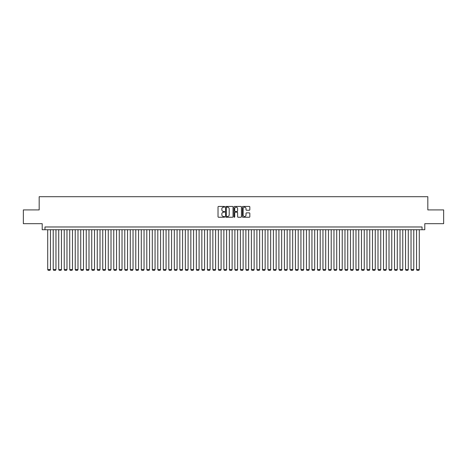 <?xml version="1.0" encoding="UTF-8"?>
<svg xmlns="http://www.w3.org/2000/svg" width="467" height="467" viewBox="0 0 467 467"><rect width="100%" height="100%" fill="white"/><g stroke="black" fill="none" stroke-linecap="round" stroke-linejoin="round"><path stroke-width="0.7" d="M224.691 206.811A0.379 0.379 0 0 0 224.312 206.437L218.574 206.437A0.543 0.543 0 0 0 218.031 206.974L218.031 216.7A0.543 0.543 0 0 0 218.574 217.243L224.312 217.243A0.379 0.379 0 0 0 224.691 216.863A0.379 0.379 0 0 0 224.312 216.484L223.57 216.484A1.728 1.728 0 0 1 221.843 214.756L221.843 213.944A1.728 1.728 0 0 1 223.57 212.216L224.312 212.216A0.379 0.379 0 0 0 224.691 211.837A0.379 0.379 0 0 0 224.312 211.458L223.57 211.458A1.728 1.728 0 0 1 221.843 209.73L221.843 208.918A1.728 1.728 0 0 1 223.57 207.19L224.312 207.19A0.379 0.379 0 0 0 224.691 206.811M249.29 210.243A0.543 0.543 0 0 0 249.833 209.706L249.833 206.974A0.543 0.543 0 0 0 249.29 206.437L242.916 206.437A0.543 0.543 0 0 0 242.373 206.974L242.373 216.7A0.543 0.543 0 0 0 242.916 217.243L249.29 217.243A0.543 0.543 0 0 0 249.833 216.7L249.833 213.407A0.543 0.543 0 0 0 249.29 212.864L246.564 212.864A0.543 0.543 0 0 0 246.021 213.407L246.021 215.042A1.448 1.448 0 0 1 244.58 216.484A1.448 1.448 0 0 1 243.132 215.042L243.132 208.638A1.448 1.448 0 0 1 244.58 207.19A1.448 1.448 0 0 1 246.021 208.638L246.021 209.706A0.543 0.543 0 0 0 246.564 210.243L249.29 210.243M422.045 229.729L424.795 229.729L424.795 223.675L443.65 223.675L443.65 209.911L427.825 209.911L427.825 196.7L39.175 196.7L39.175 209.911L23.35 209.911L23.35 223.675L42.205 223.675L42.205 229.729L422.045 229.729L422.045 226.98L44.955 226.98L44.955 229.729M233.027 206.974A0.543 0.543 0 0 0 232.484 206.437L226.11 206.437A0.543 0.543 0 0 0 225.573 206.974L225.573 216.7A0.543 0.543 0 0 0 226.11 217.243L232.484 217.243A0.543 0.543 0 0 0 233.027 216.7L233.027 206.974M234.516 206.437L240.89 206.437A0.543 0.543 0 0 1 241.427 206.974L241.427 216.7A0.543 0.543 0 0 1 240.89 217.243L238.158 217.243A0.543 0.543 0 0 1 237.621 216.7L237.621 212.759A0.543 0.543 0 0 0 237.078 212.216L235.269 212.216A0.543 0.543 0 0 0 234.732 212.759L234.732 216.863A0.379 0.379 0 0 1 234.352 217.243A0.379 0.379 0 0 1 233.973 216.863L233.973 206.974A0.543 0.543 0 0 1 234.516 206.437M226.705 207.19A0.379 0.379 0 0 0 226.326 207.57L226.326 216.104A0.379 0.379 0 0 0 226.705 216.484L227.487 216.484A1.728 1.728 0 0 0 229.215 214.756L229.215 208.918A1.728 1.728 0 0 0 227.487 207.19L226.705 207.19M237.621 208.661A1.448 1.448 0 0 0 236.174 207.22A1.448 1.448 0 0 0 234.732 208.661L234.732 210.921A0.543 0.543 0 0 0 235.269 211.458L237.078 211.458A0.543 0.543 0 0 0 237.621 210.921L237.621 208.661M50.459 229.729L50.459 269.587L47.71 269.587L47.71 229.729M50.459 269.587L50.051 270.3L48.124 270.3L47.71 269.587M55.964 229.729L55.964 269.587L53.215 269.587L53.215 229.729M55.964 269.587L55.555 270.3L53.629 270.3L53.215 269.587M61.469 229.729L61.469 269.587L58.719 269.587L58.719 229.729M61.469 269.587L61.06 270.3L59.134 270.3L58.719 269.587M66.974 229.729L66.974 269.587L64.224 269.587L64.224 229.729M66.974 269.587L66.565 270.3L64.639 270.3L64.224 269.587M72.484 229.729L72.484 269.587L69.729 269.587L69.729 229.729M72.484 269.587L72.07 270.3L70.143 270.3L69.729 269.587M77.989 229.729L77.989 269.587L75.234 269.587L75.234 229.729M77.989 269.587L77.575 270.3L75.648 270.3L75.234 269.587M83.494 229.729L83.494 269.587L80.738 269.587L80.738 229.729M83.494 269.587L83.079 270.3L81.153 270.3L80.738 269.587M88.999 229.729L88.999 269.587L86.243 269.587L86.243 229.729M88.999 269.587L88.584 270.3L86.658 270.3L86.243 269.587M94.503 229.729L94.503 269.587L91.748 269.587L91.748 229.729M94.503 269.587L94.089 270.3L92.162 270.3L91.748 269.587M100.008 229.729L100.008 269.587L97.253 269.587L97.253 229.729M100.008 269.587L99.594 270.3L97.667 270.3L97.253 269.587M105.513 229.729L105.513 269.587L102.758 269.587L102.758 229.729M105.513 269.587L105.098 270.3L103.172 270.3L102.758 269.587M111.018 229.729L111.018 269.587L108.262 269.587L108.262 229.729M111.018 269.587L110.603 270.3L108.677 270.3L108.262 269.587M116.522 229.729L116.522 269.587L113.767 269.587L113.767 229.729M116.522 269.587L116.108 270.3L114.181 270.3L113.767 269.587M122.027 229.729L122.027 269.587L119.272 269.587L119.272 229.729M122.027 269.587L121.613 270.3L119.686 270.3L119.272 269.587M127.532 229.729L127.532 269.587L124.777 269.587L124.777 229.729M127.532 269.587L127.117 270.3L125.191 270.3L124.777 269.587M133.037 229.729L133.037 269.587L130.281 269.587L130.281 229.729M133.037 269.587L132.622 270.3L130.696 270.3L130.281 269.587M138.541 229.729L138.541 269.587L135.786 269.587L135.786 229.729M138.541 269.587L138.127 270.3L136.201 270.3L135.786 269.587M144.046 229.729L144.046 269.587L141.291 269.587L141.291 229.729M144.046 269.587L143.632 270.3L141.705 270.3L141.291 269.587M149.551 229.729L149.551 269.587L146.796 269.587L146.796 229.729M149.551 269.587L149.136 270.3L147.21 270.3L146.796 269.587M155.056 229.729L155.056 269.587L152.3 269.587L152.3 229.729M155.056 269.587L154.641 270.3L152.715 270.3L152.3 269.587M160.56 229.729L160.56 269.587L157.805 269.587L157.805 229.729M160.56 269.587L160.146 270.3L158.22 270.3L157.805 269.587M166.065 229.729L166.065 269.587L163.31 269.587L163.31 229.729M166.065 269.587L165.651 270.3L163.724 270.3L163.31 269.587M171.57 229.729L171.57 269.587L168.815 269.587L168.815 229.729M171.57 269.587L171.155 270.3L169.229 270.3L168.815 269.587M177.075 229.729L177.075 269.587L174.319 269.587L174.319 229.729M177.075 269.587L176.66 270.3L174.734 270.3L174.319 269.587M182.579 229.729L182.579 269.587L179.83 269.587L179.83 229.729M182.579 269.587L182.165 270.3L180.239 270.3L179.83 269.587M188.084 229.729L188.084 269.587L185.335 269.587L185.335 229.729M188.084 269.587L187.67 270.3L185.743 270.3L185.335 269.587M193.589 229.729L193.589 269.587L190.84 269.587L190.84 229.729M193.589 269.587L193.175 270.3L191.248 270.3L190.84 269.587M199.094 229.729L199.094 269.587L196.344 269.587L196.344 229.729M199.094 269.587L198.679 270.3L196.753 270.3L196.344 269.587M204.599 229.729L204.599 269.587L201.849 269.587L201.849 229.729M204.599 269.587L204.184 270.3L202.258 270.3L201.849 269.587M210.103 229.729L210.103 269.587L207.354 269.587L207.354 229.729M210.103 269.587L209.689 270.3L207.762 270.3L207.354 269.587M215.608 229.729L215.608 269.587L212.859 269.587L212.859 229.729M215.608 269.587L215.194 270.3L213.267 270.3L212.859 269.587M221.113 229.729L221.113 269.587L218.363 269.587L218.363 229.729M221.113 269.587L220.698 270.3L218.772 270.3L218.363 269.587M226.618 229.729L226.618 269.587L223.868 269.587L223.868 229.729M226.618 269.587L226.203 270.3L224.277 270.3L223.868 269.587M232.122 229.729L232.122 269.587L229.373 269.587L229.373 229.729M232.122 269.587L231.714 270.3L229.782 270.3L229.373 269.587M237.627 229.729L237.627 269.587L234.878 269.587L234.878 229.729M237.627 269.587L237.218 270.3L235.286 270.3L234.878 269.587M243.132 229.729L243.132 269.587L240.382 269.587L240.382 229.729M243.132 269.587L242.723 270.3L240.797 270.3L240.382 269.587M248.637 229.729L248.637 269.587L245.887 269.587L245.887 229.729M248.637 269.587L248.228 270.3L246.302 270.3L245.887 269.587M254.141 229.729L254.141 269.587L251.392 269.587L251.392 229.729M254.141 269.587L253.733 270.3L251.806 270.3L251.392 269.587M259.646 229.729L259.646 269.587L256.897 269.587L256.897 229.729M259.646 269.587L259.238 270.3L257.311 270.3L256.897 269.587M265.151 229.729L265.151 269.587L262.401 269.587L262.401 229.729M265.151 269.587L264.742 270.3L262.816 270.3L262.401 269.587M270.656 229.729L270.656 269.587L267.906 269.587L267.906 229.729M270.656 269.587L270.247 270.3L268.321 270.3L267.906 269.587M276.16 229.729L276.16 269.587L273.411 269.587L273.411 229.729M276.16 269.587L275.752 270.3L273.825 270.3L273.411 269.587M281.665 229.729L281.665 269.587L278.916 269.587L278.916 229.729M281.665 269.587L281.257 270.3L279.33 270.3L278.916 269.587M287.17 229.729L287.17 269.587L284.421 269.587L284.421 229.729M287.17 269.587L286.761 270.3L284.835 270.3L284.421 269.587M292.681 229.729L292.681 269.587L289.925 269.587L289.925 229.729M292.681 269.587L292.266 270.3L290.34 270.3L289.925 269.587M298.185 229.729L298.185 269.587L295.43 269.587L295.43 229.729M298.185 269.587L297.771 270.3L295.844 270.3L295.43 269.587M303.69 229.729L303.69 269.587L300.935 269.587L300.935 229.729M303.69 269.587L303.276 270.3L301.349 270.3L300.935 269.587M309.195 229.729L309.195 269.587L306.44 269.587L306.44 229.729M309.195 269.587L308.78 270.3L306.854 270.3L306.44 269.587M314.7 229.729L314.7 269.587L311.944 269.587L311.944 229.729M314.7 269.587L314.285 270.3L312.359 270.3L311.944 269.587M320.204 229.729L320.204 269.587L317.449 269.587L317.449 229.729M320.204 269.587L319.79 270.3L317.864 270.3L317.449 269.587M325.709 229.729L325.709 269.587L322.954 269.587L322.954 229.729M325.709 269.587L325.295 270.3L323.368 270.3L322.954 269.587M331.214 229.729L331.214 269.587L328.459 269.587L328.459 229.729M331.214 269.587L330.799 270.3L328.873 270.3L328.459 269.587M336.719 229.729L336.719 269.587L333.963 269.587L333.963 229.729M336.719 269.587L336.304 270.3L334.378 270.3L333.963 269.587M342.223 229.729L342.223 269.587L339.468 269.587L339.468 229.729M342.223 269.587L341.809 270.3L339.883 270.3L339.468 269.587M347.728 229.729L347.728 269.587L344.973 269.587L344.973 229.729M347.728 269.587L347.314 270.3L345.387 270.3L344.973 269.587M353.233 229.729L353.233 269.587L350.478 269.587L350.478 229.729M353.233 269.587L352.818 270.3L350.892 270.3L350.478 269.587M358.738 229.729L358.738 269.587L355.982 269.587L355.982 229.729M358.738 269.587L358.323 270.3L356.397 270.3L355.982 269.587M364.242 229.729L364.242 269.587L361.487 269.587L361.487 229.729M364.242 269.587L363.828 270.3L361.902 270.3L361.487 269.587M369.747 229.729L369.747 269.587L366.992 269.587L366.992 229.729M369.747 269.587L369.333 270.3L367.406 270.3L366.992 269.587M375.252 229.729L375.252 269.587L372.497 269.587L372.497 229.729M375.252 269.587L374.838 270.3L372.911 270.3L372.497 269.587M380.757 229.729L380.757 269.587L378.001 269.587L378.001 229.729M380.757 269.587L380.342 270.3L378.416 270.3L378.001 269.587M386.262 229.729L386.262 269.587L383.506 269.587L383.506 229.729M386.262 269.587L385.847 270.3L383.921 270.3L383.506 269.587M391.766 229.729L391.766 269.587L389.011 269.587L389.011 229.729M391.766 269.587L391.352 270.3L389.425 270.3L389.011 269.587M397.271 229.729L397.271 269.587L394.516 269.587L394.516 229.729M397.271 269.587L396.857 270.3L394.93 270.3L394.516 269.587M402.776 229.729L402.776 269.587L400.026 269.587L400.026 229.729M402.776 269.587L402.361 270.3L400.435 270.3L400.026 269.587M408.281 229.729L408.281 269.587L405.531 269.587L405.531 229.729M408.281 269.587L407.866 270.3L405.94 270.3L405.531 269.587M413.785 229.729L413.785 269.587L411.036 269.587L411.036 229.729M413.785 269.587L413.371 270.3L411.445 270.3L411.036 269.587M419.29 229.729L419.29 269.587L416.541 269.587L416.541 229.729M419.29 269.587L418.876 270.3L416.949 270.3L416.541 269.587"/></g></svg>

